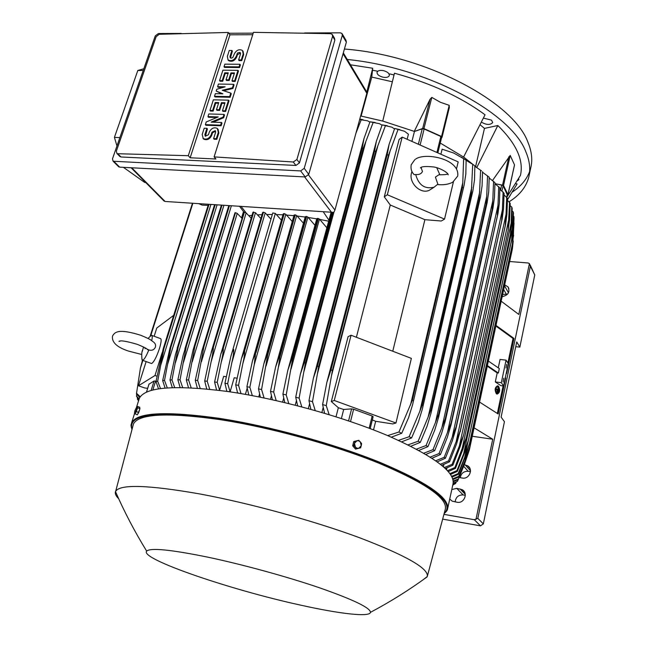 <?xml version="1.0" encoding="UTF-8"?>
<svg xmlns="http://www.w3.org/2000/svg" width="647" height="647" viewBox="0 0 647 647"><rect width="100%" height="100%" fill="white"/><g stroke="black" fill="none" stroke-linecap="round" stroke-linejoin="round"><path stroke-width="0.97" d="M447.473 173.857C447.425 174.488 444.546 174.803 438.828 174.795L435.391 177.108L437.865 184.136L434.064 187.226C424.739 189.345 418.617 185.107 415.697 174.512C419.135 174.827 421.391 173.817 422.459 171.471L421.076 167.476M436.774 167.727L439.879 174.868M413.627 174.011L414.169 174.65L415.697 174.512M431.824 188.665L429.471 190.186C420.801 194.739 408.467 182.923 411.508 172.911L411.977 171.471M402.191 137.099L387.318 194.755L444.546 219.107L441.262 221.023L424.901 219.673L390.278 205.018L384.286 196.825L399.134 139.428L402.191 137.099L458.173 161.887L456.499 168.924M453.434 181.791L444.546 219.107M384.286 196.825L387.318 194.755M424.901 219.673L392.761 351.232M356.392 337.265L390.278 205.018M370.181 428.613L373.125 416.668L372.171 415.997L353.618 409.236L351.596 408.872L343.686 409.486L338.341 407.723L331.304 401.552L348.102 336.634L351.078 335.227L411.363 358.373L395.964 423.001L392.745 423.939L375.648 421.286L372.324 419.943M351.078 335.227L334.248 400.469L395.964 423.001M331.304 401.552L334.248 400.469M441.65 137.399L437.849 152.894L441.65 137.399L440.85 136.477L436.919 152.482M411.921 141.41L414.452 131.454L422.248 128.802L424.141 128.996L440.85 136.477M441.416 138.353L442.095 137.099L441.561 136.485L423.947 128.599L422.685 128.47L414.452 131.454M440.267 143.052L463.6 157.043L485.032 114.794C461.012 97.018 430.821 83.156 394.46 73.216L382.733 121.078L414.266 131.381L430.053 99.25L431.808 97.382L440.308 102.242L449.204 105.332L449.309 107.661L442.103 137.027M392.341 81.789L371.758 77.074L361.115 116.064M360.638 115.975L363.873 104.135M366.825 92.044L372.704 68.242L350.448 64.797M371.758 77.074L372.704 68.242M506.811 197.238L520.447 175.394C523.892 160.302 516.355 143.674 497.834 125.518L484.474 128.389L475.634 166.433M484.474 128.389L480.22 124.871M497.834 125.518L476.823 167.484M517.179 180.925L518.854 179.729L518.659 178.443M383.582 70.669C380.08 70.03 377.913 70.539 377.064 72.181C376.886 74.324 378.786 75.974 382.781 77.139C386.275 77.777 388.451 77.276 389.3 75.618C389.486 73.483 387.577 71.841 383.582 70.669M509.165 201.735C519.59 195.24 526.116 187.064 528.745 177.213C530.694 169.465 529.747 161.046 525.914 151.948C511.745 113.144 427.554 67.337 347.261 59.475M507.507 199.672L517.099 183.95L515.562 183.594M481.538 122.146L481.74 122.323C486.649 125.033 490.305 125.122 492.699 122.582L491.55 120.164L483.479 118.094M529.189 175.151L530.734 167.953C532.707 160.108 531.785 151.592 527.984 142.405C513.775 102.177 425.75 55.116 344.406 49.035M512.238 192.119C520.754 186.457 526.561 179.583 529.65 171.504M394.015 74.995L389.761 73.904M377.347 71.146L372.494 70.24M510.434 195.038L507.507 199.648M509.868 261.534L528.065 262.981L529.424 263.596L518.797 314.442L501.32 301.3M530.208 265.035L534.762 274.935L519.848 347.132L515.748 346.679M507.652 294.053L502.784 294.482M504.83 284.971L507.935 286.807C510.248 291.837 508.372 295.129 502.307 296.682M442.653 519.12L480.486 525.849L483.333 523.876L504.442 421.69L501.101 417.113L516.735 341.931L519.848 347.132M529.424 263.596L530.386 266.232L477.818 518.336L474.3 519.719L443.931 514.365M474.097 427.837L492.723 439.232L475.966 519.412M492.723 439.232L472.286 436.264M451.8 489.52L456.774 488.38L462.031 489.601C468.533 492.699 464.287 503.827 457.17 502.258L452.124 501.118L449.738 499.015M464.336 464.764L467.53 465.743C473.604 469.026 469.253 479.508 462.387 478.052L459.176 477.535M470.466 471.655L468.21 471.291C463.762 471.153 461.117 473.289 460.292 477.712M465.33 495.303L463.147 494.939C458.416 494.818 455.755 497.147 455.164 501.91M447.748 508.154L452.981 484.093C455.537 472.051 433.514 455.787 386.93 435.285C341.163 416.053 276.795 398.423 226.442 391.338C174.148 384.755 145.122 387.068 139.348 398.293L138.79 400.056M427.376 576.113L445.298 509.27C447.797 498.433 425.799 483.131 379.312 463.365C333.65 444.78 269.492 427.19 219.462 419.547C167.363 412.301 138.693 413.773 133.46 423.963L132.95 425.912M422.806 580.003L427.263 576.534C428.977 568.616 406.381 555.668 359.449 537.697C313.415 520.657 249.313 503.099 199.729 493.936C148.147 484.926 120.124 484.053 115.676 491.299L115.514 491.639C114.818 493.588 115.87 495.942 118.668 498.7M207.711 557.14C170.848 549.635 150.5 547.629 146.667 551.107C139.331 558.822 230.809 589.983 300.774 605.163C339.683 613.841 369.744 617.367 370.48 612.329C370.359 607.848 353.488 599.712 319.869 587.913C287.122 576.695 242.665 564.499 207.711 557.14M139.825 409.017L137.819 413.951M134.455 413.207L134.924 410.578L136.84 406.785L136.671 409.608L134.503 413.384L137.261 414.84L138.749 412.446L139.954 408.621L139.671 407.198L137.293 406.381L136.792 406.817M134.883 414.023L136.363 411.629L137.568 407.796L137.293 406.381M138.749 412.446L136.363 411.629M139.954 408.621L137.568 407.796M282.965 214.844L276.35 214.561M272.33 214.48L266.677 214.505M262.027 214.634L257.49 214.885M252.039 215.346L248.812 215.71M241.574 217.926L243.49 211.561M281.429 220.158L275.331 213.445L272.775 212.984M230.122 391.807L226.862 391.346L224.93 383.299L230.906 356.254C231.901 352.68 232.823 350.375 233.68 349.348C233.866 352.243 233.235 356.74 231.804 362.846L227.671 383.679L230.122 391.807L234.182 377.783L237.012 378.171M275.331 213.445L231.804 362.846M224.93 383.299L227.671 383.679M237.595 393.036L235.702 384.876L241.46 358.527L244.623 350.828C244.752 353.577 244.154 357.856 242.819 363.663L238.549 385.329L241.024 393.611M292.258 221.517L285.828 214.319L284.227 213.607L283.249 213.858M284.057 213.591L244.453 350.803M284.227 213.607L244.623 350.828M235.702 384.876L238.549 385.329M285.828 214.319L242.819 363.663M226.232 376.708L223.66 376.36L219.616 390.173L217.222 382.32L221.225 362.255L265.213 212.912L263.45 212.2L223.312 348.183C223.369 351.224 222.665 355.923 221.225 362.255M270.972 219.155L265.213 212.912M263.45 212.2L262.666 212.451M216.575 390.044L214.594 382.013L220.781 354.249L223.158 348.167L263.297 212.192M214.594 382.013L217.222 382.32M260.878 218.508L255.476 212.734L252.953 212.273M206.733 388.968L204.703 381.01L209.41 358.899L253.43 212.022M213.081 347.285L213.373 347.31C213.211 351.095 212.451 355.955 211.084 361.899L207.21 381.245L209.725 389.276M253.721 212.022L213.373 347.31M204.703 381.01L207.21 381.245M255.476 212.734L211.084 361.899M243.984 212.208L201.872 351.038L244.396 212.192L203.878 346.735L197.667 380.46L200.206 388.402M251.182 218.201L246.143 212.903L244.396 212.192M203.457 346.719L203.878 346.735M197.359 388.192L195.265 380.307L201.872 351.038M195.265 380.307L197.667 380.46M246.143 212.903L201.411 361.778M234.974 212.758L193.121 349.841L234.974 212.758L235.484 212.717L194.844 346.468L188.592 379.975L191.18 387.82M241.889 218.249L237.231 213.421L235.484 212.717M194.326 346.46L194.844 346.468M188.479 387.707L186.32 379.894L193.121 349.841M186.32 379.894L188.592 379.975M237.231 213.421L192.208 361.899M180.125 387.521L177.876 379.797L183.158 355.268L228.876 205.681M185.697 346.525L186.296 346.509L180.02 379.789L182.664 387.545M229.434 205.714L186.296 346.509M177.876 379.797L180.02 379.789M231.351 205.843L183.513 362.271M172.312 387.642L169.983 380.015L175.458 354.54L221.395 205.188M177.61 346.929L178.265 346.881L171.981 379.926L174.69 387.569M222.002 205.228L178.265 346.881M169.983 380.015L171.981 379.926M223.902 205.35L175.353 362.902M170.088 347.682L214.569 204.735L170.015 347.916L170.776 347.593L164.516 380.396L167.298 387.917M215.184 204.775L170.776 347.593M165.106 388.103L162.664 380.582L170.015 347.916M162.664 380.582L164.516 380.396M217.077 204.897L167.759 363.808M158.539 388.904L155.984 381.52L163.206 348.806L208.439 204.331M163.206 348.806L163.893 348.668L157.674 381.229L160.537 388.612M209.038 204.371L163.893 348.668M155.984 381.52L157.674 381.229M210.922 204.492L160.788 365.021M208.108 205.39L202.236 205.107L198.71 203.684M154.156 336.27L156.776 328.013L173.687 315.332M146.133 361.576L138.466 385.782L154.989 375.511L156.97 376.214M162.179 352.55L154.989 375.511M151.948 335.469L160.27 338.502C161.653 338.672 161.386 342.028 159.445 348.563C156.542 357.079 153.921 362.061 151.6 363.533L151.034 363.331M146.893 348.992L148.826 349.954C151.899 350.852 154.099 349.898 155.409 347.099C156 344.948 155.215 343.153 153.064 341.705C150.791 340.298 152.676 340.233 140.917 335.332M148.826 349.954C146.295 356.125 144.241 359.586 142.68 360.339L141.839 358.802M142.186 351.644L143.561 347.01M148.009 338.43L151.406 335.267C152.385 335.178 152.498 336.982 151.73 340.686M147.645 388.354L144.653 387.949L138.466 385.782M156.032 381.253L154.083 380.986L148.988 384.197M163.731 200.683L165.106 201.468L333.812 212.386L334.936 210.073L366.833 93.297L366.736 91.963L343.314 52.892M119.873 137.601L114.414 137.39L137.811 70.491L143.23 70.483M143.836 68.736L137.811 70.491M123.407 167.347L144.758 182.47L145.737 182.543M114.414 137.39L116.97 145.947M127.685 167.573L131.098 167.783M118.288 166.376L119.679 167.144L305.222 176.946L308.756 174.383L346.355 42.184L346.008 40.357L342.303 34.056M304.656 32.965L340.322 32.827L341.964 33.474L342.312 35.31L304.219 168.333L300.653 170.921L113.104 161.232L112.473 158.855L155.28 35.86L158.41 33.531L181.168 33.442M228.844 33.256L253.212 33.167M119.598 156.186L121.013 156.978L295.905 165.446L299.456 162.874L334.871 40.074L334.507 38.213L332.566 34.97M214.108 156.898L253.47 32.35L330.544 33.668L332.202 34.372L332.582 36.264L296.908 159.494L293.277 161.993L214.108 156.898L215.928 159L190.169 157.779L188.301 155.701L117.786 153.719L116.913 153.485L116.347 151.172L156.129 36.725L159.219 34.283L228.27 32.455L229.952 34.801L252.718 34.72M228.27 32.455L188.301 155.701M190.169 157.779L229.952 34.801M224.024 114.398L223.166 117.083L211.14 122.129L221.46 122.461L220.611 125.162L205.366 124.645L206.231 121.968L218.225 116.929L207.954 116.622L208.811 113.953L224.024 114.398L224.525 115.02L223.676 117.705L212.984 122.186M221.46 122.461L221.97 123.084L221.112 125.777L205.883 125.267L205.366 124.645M216.874 117.495L208.463 117.244L207.954 116.622M233.559 84.312L232.451 87.822L222.236 90.273L230.777 93.095L229.653 96.629L214.497 96.298L215.346 93.669L222.9 93.823L216.195 91.041L216.753 89.286L225.14 86.803L217.602 86.674L218.443 84.053L233.559 84.312L234.052 84.951L232.944 88.461L223.563 90.717M230.777 93.095L231.27 93.734L230.154 97.26L214.998 96.929L214.497 96.298M221.808 93.799L216.195 91.041M223.134 87.402L218.096 87.305L217.602 86.674M239.916 64.279L240.393 64.935L239.568 67.531L224.509 67.385L224.024 66.73L224.849 64.15L239.916 64.279L239.091 66.876L239.568 67.531M231.901 50.466L229.976 56.451L230.275 57.858L231.497 58.149L232.855 57.47L234.327 53.895C236.47 50.021 239.188 48.881 242.463 50.458L243.191 53.936L241.282 59.961L238.614 59.945L240.53 53.927L240.045 52.391L237.643 52.9L236.163 56.483C234.052 60.325 231.367 61.481 228.1 59.961L227.34 56.435L229.264 50.458L231.901 50.466L232.378 51.121L230.429 57.963M243.07 51.242L243.668 54.599L241.76 60.624L239.099 60.6L238.614 59.945M240.571 53.078L237.465 54.566L236.64 57.138C234.537 60.98 231.852 62.136 228.585 60.616L227.962 59.839M237.991 70.353L238.476 71L235.16 81.449L232.483 81.409L231.99 80.77L234.489 72.925L230.93 72.885L228.706 79.84L226.038 79.799L228.262 72.852L224.727 72.804L222.212 80.616L222.714 81.255L220.061 81.215L219.559 80.576L222.908 70.183L237.991 70.353L234.675 80.81L231.99 80.77M234.279 73.564L231.416 73.532L229.2 80.487L226.531 80.446L226.038 79.799M228.059 73.491L225.213 73.451L222.714 81.255M228.537 100.164L229.03 100.803L225.649 111.454L222.956 111.381L222.455 110.75L225.002 102.76L221.42 102.671L219.155 109.764L216.47 109.691L218.743 102.606L215.176 102.517L212.62 110.483L213.13 111.106L210.461 111.033L209.952 110.411L213.364 99.816L228.537 100.164L225.156 110.831L222.455 110.75M224.8 103.374L221.921 103.302L219.657 110.394L216.98 110.322L216.47 109.691M218.549 103.221L215.686 103.148L213.13 111.106M206.894 128.324L204.873 134.616L205.285 136.226L208.455 134.746L209.321 132.045C211.326 128.219 213.987 127.006 217.311 128.389L218.322 132.376L216.308 138.717L213.599 138.612L215.613 132.279L215.208 130.678L212.014 132.142L211.148 134.851C209.175 138.644 206.539 139.873 203.239 138.555L202.188 134.511L204.217 128.227L206.894 128.324L207.404 128.939L205.39 136.291M218.055 129.206L218.832 132.991L216.818 139.323L214.117 139.218L213.599 138.612M215.613 131.22L212.523 132.756L211.666 135.466C209.693 139.251 207.056 140.488 203.756 139.162L202.996 138.361M216.308 138.717L216.818 139.323M212.62 110.483L209.952 110.411M215.176 102.517L215.686 103.148M219.155 109.764L219.657 110.394M221.42 102.671L221.921 103.302M225.156 110.831L225.649 111.454M222.212 80.616L219.559 80.576M224.727 72.804L225.213 73.451M228.706 79.84L229.2 80.487M230.93 72.885L231.416 73.532M234.675 80.81L235.16 81.449M241.282 59.961L241.76 60.624M239.091 66.876L224.024 66.73M229.653 96.629L230.154 97.26M232.451 87.822L232.944 88.461M220.611 125.162L221.112 125.777M223.166 117.083L223.676 117.705M328.684 221.201L319.723 219.406M316.779 218.872L308.198 217.481M305.19 217.044L297.119 216.041M293.916 215.702L286.5 215.071M360.986 116.039L382.733 121.078M463.6 157.043L476.669 167.347M492.545 180.44L510.208 155.426L514.502 164.856L514.333 165.616M507.264 195.054L507.952 194.618L503.528 185.487L510.208 155.426M494.979 183.651L503.528 185.487M497.325 214.958L497.988 205.439L447.425 432.608L451.177 422.709L497.947 213.672L499.379 203.166L499.937 188.01L494.979 183.748L501.7 184.937L500.6 189.878M507.24 194.779L503.131 185.697L501.7 184.937M509.569 202.09L508.146 230.162L509.569 219.802L510.2 203.376L507.507 200.36M508.987 218.646L459.386 445.929L463.584 435.172L460.098 446.745L452.892 465.169L445.395 468.509M444.368 467.546L452.099 464.32L452.892 465.169M452.099 464.32L459.386 445.929M505.291 225.213L506.059 214.294L456.151 441.715L460.341 430.514L505.606 224.388L506.9 214.327L507.515 198.362L504.094 194.917M506.059 214.294L506.698 197.052M460.341 430.514L456.596 443.858L449.536 461.804L441.723 465.258M505.339 225.285L460.397 430.57M440.461 464.239L448.541 460.907L449.536 461.804M448.541 460.907L456.151 441.715M443.907 464.433L443.405 466.689M446.98 467.91L446.584 469.682M447.522 470.668L454.89 467.563L466.325 437.615L462.872 449.422L455.48 468.379L448.322 471.566M511.203 222.932L511.728 207.024L512.173 208.277L511.526 225.205L510.386 234.626L511.203 222.932L461.885 449.916M511.728 207.024L510.192 205.706M510.257 234.918L466.325 437.615M510.281 234.99L466.358 437.671M454.89 467.563L455.48 468.379M505.299 377.759L505.687 378.026L498.174 413.991L479.629 402.127M496.112 325.498L513.961 338.43L506.617 373.554L506.229 373.287M507.895 363.016L513.031 338.462L513.961 338.43M505.242 378.026L505.687 378.026M497.341 413.465L503.099 385.927M501.328 382.676L506.059 360.153L508.259 363.59L503.576 385.992L500.851 385.644L495.295 381.932L501.328 382.676L503.576 385.992M503.73 378.244L503.083 381.956L503.73 378.244M506.65 364.334L506.003 368.022L506.65 364.334M506.059 360.153L500.05 359.457L498.279 367.844M495.295 381.932L497.203 372.907L498.36 373.044L499.306 368.547L488.453 361.107M495.974 326.112L513.031 338.462M487.474 365.644L498.36 373.044M487.353 366.21L497.203 372.907M354.863 441.23L354.475 443.3L356.958 440.736L353.723 441.553L352.672 445.767L355.526 449.083L360.581 447.861L361.244 445.71L358.77 448.282L356.958 448.169L355.381 447.077L354.475 443.3L353.812 445.459L356.675 448.775L360.581 447.861M352.672 445.767L353.812 445.459M360.339 441.941L361.244 445.71L361.624 443.64L360.339 441.941L358.77 440.324L356.958 440.736L358.77 440.85L360.339 441.941M355.526 449.083L356.675 448.775M136.727 394.306L136.525 396.11L139.162 398.884M138.992 399.434L136.525 396.11M137.52 397.865L137.374 399.062L138.644 400.533M138.547 400.841L137.374 399.062M192.442 203.271L150.161 336.157M142.461 360.355L140.407 368.192L136.541 393.239L140.229 396.797M139.809 397.42L136.452 393.983L136.541 393.239M192.855 203.295L150.759 335.647M142.882 360.411L140.407 368.192M151.608 415.827L150.023 414.525M218.637 390.295L219.616 390.173M237.684 392.729L238.897 393.255M245.407 394.371L247.154 388.232M248.602 394.346L248.44 394.913M258.751 396.878L259.536 394.088M270.454 399.32L271.392 395.932M282.61 402.07L283.677 398.164M295.218 405.168L296.391 400.808M308.304 408.621L309.549 403.922M321.891 412.471L323.168 407.578M407.125 139.283L408.419 134.228L404.537 131.26L394.678 128.486L399.806 129.602M394.508 128.915L391.896 127.184L382.167 124.871L387.294 125.761M385.41 125.761L375.753 151.422L374.548 151.099L376.4 141.151L382.167 124.871M375.753 151.422L318.704 366.517L312.485 401.69L315.243 410.554M374.548 151.099L317.426 366.17L318.704 366.517M310.9 409.333L308.951 400.719L313.399 378.107L317.426 366.17M308.951 400.719L312.485 401.69M377.767 146.141L317.548 373.392M382.029 125.227L379.554 123.706L369.979 121.806L375.074 122.485M373.125 122.558L363.266 148.252L362.231 148.009L363.994 138.579L369.979 121.806M363.266 148.252L305.392 363.04L299.132 398.123L301.801 406.874M362.231 148.009L304.292 362.765L305.392 363.04M297.636 405.782L295.728 397.258L300.394 374.087L304.292 362.765M295.728 397.258L299.132 398.123M365.757 142.016L304.066 371.176M359.797 119.056L363.129 119.744M369.858 122.113L367.52 120.787L359.659 119.558M361.18 119.865L355.931 133.201M332.793 212.475L292.46 359.926L286.209 394.929L288.797 403.558M331.862 212.483L291.546 359.716L292.46 359.926M284.801 402.596L282.909 394.152L287.802 370.383L291.546 359.716M282.909 394.152L286.209 394.929M333.876 212.297L291.004 369.202M326.872 227.809L319.464 219.098L317.693 218.371L316.844 218.646M317.693 218.371L279.189 357.015L279.908 357.16L278.347 367.472L273.681 392.058L276.22 400.598M318.389 218.5L279.908 357.16M272.379 399.741L270.503 391.37L275.606 366.986L279.189 357.015M270.503 391.37L273.681 392.058M319.464 219.098L278.347 367.472M314.984 225.326L307.899 217.133L306.646 216.486L305.295 216.68L263.822 363.889L267.219 354.629L267.753 354.734L261.566 389.51L264.073 397.962M306.128 216.405L267.219 354.629M306.646 216.486L267.753 354.734M260.377 397.201L258.493 388.904L263.822 363.889M258.493 388.904L261.566 389.51M307.899 217.133L266.095 365.967M303.451 223.231L296.682 215.548L295.25 214.861L294.094 215.087M294.919 214.82L255.638 352.566L254.247 364.698L249.855 387.27L252.338 395.632M295.25 214.861L255.986 352.623M248.788 394.977L246.895 386.744L252.435 361.066L255.638 352.566M246.895 386.744L249.855 387.27M296.682 215.548L254.247 364.698M398.034 129.537L388.556 155.126L387.205 154.714L389.122 144.281L394.678 128.486M388.556 155.126L332.404 370.399L326.258 405.645L329.153 414.646M387.205 154.714L330.965 369.979L332.404 370.399M324.6 413.271L322.594 404.561L326.824 382.482L330.965 369.979M322.594 404.561L326.258 405.645M390.092 150.913L331.45 375.858M336.019 416.781L338.341 407.723M341.39 418.504L343.686 409.486M375.648 421.286L373.537 429.899M387.69 435.601L398.932 432.018L412.341 400.202L462.37 187.331L462.783 182.729L410.449 405.192M462.783 182.729L463.64 158.685L453.725 153.04L442.119 149.198L440.89 154.237M461.432 157.172L466.139 160.23L465.832 174.003L464.206 184.71L412.56 404.828L408.589 417.679L401.738 433.28L391.338 437.162M463.357 187.937L462.37 187.331M412.341 400.202L413.425 400.711M398.932 432.018L401.738 433.28M466.139 160.23L463.64 158.685M501.692 220.142L502.404 209.895L452.18 437.283L456.167 426.697L502.145 219.098L503.512 208.787L504.102 193.243L499.929 189.385M502.404 209.895L503.099 191.9M501.813 220.295L455.998 428.532L452.334 440.769L445.395 458.262L437.283 461.829M435.771 460.745L444.198 457.324L445.395 458.262M444.198 457.324L452.18 437.283M497.988 205.439L498.732 186.643M497.535 215.192L451.032 424.982L447.287 437.477L440.445 454.558L432.026 458.213M430.247 457.065L439.03 453.571L440.445 454.558M439.03 453.571L447.425 432.608M492.157 209.66L492.779 200.942L441.869 427.691L445.346 418.56L492.157 209.66L492.488 209.976L492.974 208.14L494.454 197.472L494.979 182.672L489.197 178.022M492.779 200.942L493.564 181.273M492.488 209.976L445.241 421.278L441.424 433.975L434.647 450.676L425.912 454.412M423.842 453.191L433.005 449.641L434.647 450.676M433.005 449.641L441.869 427.691M486.148 204.242L486.722 196.413L435.455 422.515L438.617 414.242L486.148 204.242L486.609 204.638L487.183 202.462L488.711 191.706L489.197 177.221L482.516 172.207M486.722 196.413L487.547 175.79M486.609 204.638L438.569 417.42L434.695 430.255L427.958 446.624L418.876 450.409M438.617 414.242L439.127 414.557M416.482 449.123L426.058 445.532L427.958 446.624M426.058 445.532L435.455 422.515M481.481 170.857L474.866 166.295M482.516 171.665L482.08 185.867L480.503 196.672L479.848 199.187L479.233 198.718L480.616 170.201M479.848 199.187L430.951 413.393L427.036 426.3L420.299 442.378L410.837 446.212M479.759 191.852L428.136 417.056L430.926 409.745L479.233 198.718M430.926 409.745L431.606 410.133M408.087 444.845L418.132 441.238L420.299 442.378M418.132 441.238L428.136 417.056M471.736 163.796L466.139 160.286M474.866 166.004L474.486 179.971L472.884 190.76L472.132 193.623L471.339 193.081L472.69 164.5M472.132 193.623L422.313 409.203L418.366 422.119L411.597 437.93L401.706 441.804M471.817 187.29L419.838 411.29L422.2 405.071L471.339 193.081M422.2 405.071L423.073 405.523M398.536 440.348L409.13 436.733L411.597 437.93M409.13 436.733L419.838 411.29M465.379 460.421L464.675 463.689L469.366 449.835L512.052 250.405M469.366 449.835L458.294 479.548L453.288 481.708M453.256 481.101L458.48 478.909L458.294 479.548M458.48 478.909L464.675 463.689M513.225 240.975L512.416 248.739L514.001 222.997M512.432 248.48L469.714 447.19L466.859 456.224L458.739 477.009L452.981 479.524M512.416 248.739L469.714 447.19M513.637 235.395L513.233 237.279M466.81 452.512L465.072 460.575L469.714 447.02M452.779 478.837L458.731 476.321L458.739 477.009M458.731 476.321L465.072 460.575M513.936 216.535L512.416 244.283L513.362 235.791L514.017 217.732L513.443 216.098M512.4 244.081L469.35 444.182L466.252 454.17L458.416 474.3L452.083 477.09M512.416 244.283L469.35 444.182M513.524 231.311L464.732 457.235L469.318 444.044M451.695 476.321L458.205 473.572L458.416 474.3M458.205 473.572L464.732 457.235M513.184 211.836L511.704 239.697L512.796 230.534L513.443 213.057L513.184 211.836L512.165 210.954M511.672 239.56L468.185 441.222L464.918 451.905L457.324 471.42L450.547 474.429M511.704 239.697L468.226 441.003M512.715 227.154L463.664 453.684L468.185 440.906M449.956 473.596L456.919 470.652L457.324 471.42M456.919 470.652L463.664 453.684M453.207 483.091L457.437 481.311L453.11 483.592M457.437 481.311L458.205 479.589M452.86 484.668L455.553 483.535L452.787 484.991M455.553 483.535L456.095 482.347M452.754 485.557L453.151 484.716M498.91 391.977L499.063 389.995L498.91 391.977L498.352 391.864M498.659 387.593L497.519 393.036L497.81 390.367L496.306 389.235L496.403 388.782L497.907 389.915L498.659 387.593M496.403 388.782L495.885 389.219L497.389 390.351L496.864 392.842L497.519 393.036M496.864 392.842L497.284 392.858M497.389 390.351L497.81 390.367M495.885 389.219L496.306 389.235M498.433 387.424L497.543 389.64M499.08 390.004L497.494 386.348L498.344 386.566C500.058 389.931 499.719 392.268 497.325 393.578L496.912 393.368C495.19 390.012 495.521 387.674 497.915 386.356M496.864 394.039L497.284 394.055C500.002 392.575 500.382 389.931 498.441 386.122L497.955 385.879C495.246 387.367 494.866 390.02 496.815 393.821L496.395 393.805C494.445 390.044 494.818 387.391 497.503 385.855M497.333 393.578L498.732 391.977M498.214 392.511L498.748 388.71L498.214 392.511L497.656 392.389M424.141 128.996L420.105 145.033M422.248 128.802L418.35 144.257M441.561 136.485L449.204 105.332M423.947 128.599L431.808 97.382M422.685 128.47L430.053 99.25M506.18 293.924L503.803 289.735M508.477 292.8L504.62 285.95M534.762 274.935L530.386 266.232M483.333 523.876L477.818 518.336M480.486 525.849L474.3 519.719M468.21 471.291L463.737 466.35M470.482 470.765L465.217 464.902M463.147 494.939L456.774 488.38M465.274 494.34L460.041 488.922M444.157 513.5C446.244 511.834 447.376 510.362 447.538 509.1C449.875 498.069 427.497 482.549 380.387 462.54C334.119 443.721 269.217 425.952 218.621 418.245C166.109 410.966 137.115 412.446 131.656 422.677L131.309 427.441M444.23 513.249C454.469 503.77 436.191 488.38 389.397 467.085C342.983 447.028 272.791 427.214 218.71 418.989C156.218 410.74 127.33 414.169 132.053 429.284M165.106 201.468L131.729 167.783M211.148 134.851L211.666 135.466M212.014 132.142L212.523 132.756M218.322 132.376L218.832 132.991M204.873 134.616L205.39 135.223M236.163 56.483L236.64 57.138M236.98 53.911L237.465 54.566M243.191 53.936L243.668 54.599M229.976 56.451L230.461 57.106M121.013 156.978L117.786 153.719M295.905 165.446L293.277 161.993M299.456 162.874L296.908 159.494M334.871 40.074L332.582 36.264M119.679 167.144L113.985 161.491M305.222 176.946L300.653 170.921M308.756 174.383L304.219 168.333M346.355 42.184L342.312 35.31M366.833 93.297L343.072 53.733M334.936 210.073L308.53 174.949M331.62 212.467L304.608 176.914M241.145 206.49L246.095 212.847M323.363 211.925L328.959 220.215M507.952 194.618L514.502 164.856M502.573 184.977L508.841 156.825M507.329 194.359L506.73 197.092M503.131 185.697L501.959 190.938M146.473 392.195L149.028 384.051M151.091 390.529L154.083 380.986M152.813 390.06L155.603 381.132M348.571 420.882L351.596 408.872M350.52 421.545L353.618 409.236M369.17 428.225L372.171 415.997M414.169 174.65C411.541 172.062 410.554 168.762 411.217 164.742L414.784 159.688M457.752 175.677C459.564 158.636 424.828 152.134 415.511 159.178M434.064 187.226L429.471 190.186M457.639 176.17L452.738 182.203C448.614 184.379 443.543 185.163 437.534 184.557M420.76 167.63L420.404 167.913C421.504 166.481 425.823 166.158 433.353 166.934C438.949 167.492 448.25 172.474 448.177 174.844L447.853 173.946M442.095 137.083L449.309 107.661M508.874 288.481L507.935 286.807M469.892 468.388L467.53 465.743M464.659 492.335L462.031 489.601M139.348 398.293L136.606 406.995M134.552 413.498L131.656 422.677C131.325 425.37 130.193 423.696 131.996 429.495M115.676 491.299L133.46 423.963M115.514 491.639C124.426 512.06 134.811 531.874 146.667 551.107M370.48 612.329C390.335 601.783 409.219 589.967 427.117 576.881M272.783 212.952L230.906 356.254M283.257 213.833L241.46 358.527M262.674 212.426L220.781 354.249M252.961 212.24L211.1 352.51M228.795 205.673L184.88 348.911M221.371 205.18L177.165 348.264M142.68 360.339L151.6 363.533M145.365 347.997L145.001 348.782L145.486 348.07M142.526 350.278C141.636 352.033 141.499 355.316 142.114 360.12M141.725 354.483L128.543 351.103C116.994 347.285 111.64 342.303 112.489 336.149C114.786 331.798 118.822 328.458 140.722 335.259M120.415 341.042L118.975 341.43C120.237 340.152 126.416 341.147 137.512 344.422C148.551 349.008 146.279 348.854 147.88 349.801M164.241 201.193L131.066 167.751M203.239 138.555L203.756 139.162M215.208 130.678L215.564 131.106M228.1 59.961L228.585 60.616M120.116 156.711L116.913 153.485M118.805 166.886L113.104 161.232M239.616 206.393L243.976 212.208M507.976 194.763L514.494 165.122M507.361 194.593L506.787 197.189M508.316 229.685L463.616 435.035M505.574 224.533L460.211 431.751M510.362 234.715L466.277 438.14M136.574 396.401L137.536 397.889M146.432 392.219L148.98 384.108M376.4 141.151L313.399 378.107M363.994 138.579L300.394 374.087M331.086 212.434L287.802 370.383M316.852 218.621L275.606 366.986M294.102 215.063L252.435 361.066M389.122 144.281L326.824 382.482M370.197 428.613L373.125 416.668M464.125 185.066L412.657 404.391M502.112 219.252L456.046 428.306M497.899 213.874L451.088 424.731M492.925 208.358L445.306 420.995M487.118 202.721L438.626 417.169M480.438 196.971L431.039 413.021M472.803 191.083L422.402 408.831M511.72 239.633L468.185 441.222M452.811 484.87L455.439 483.632"/></g></svg>

